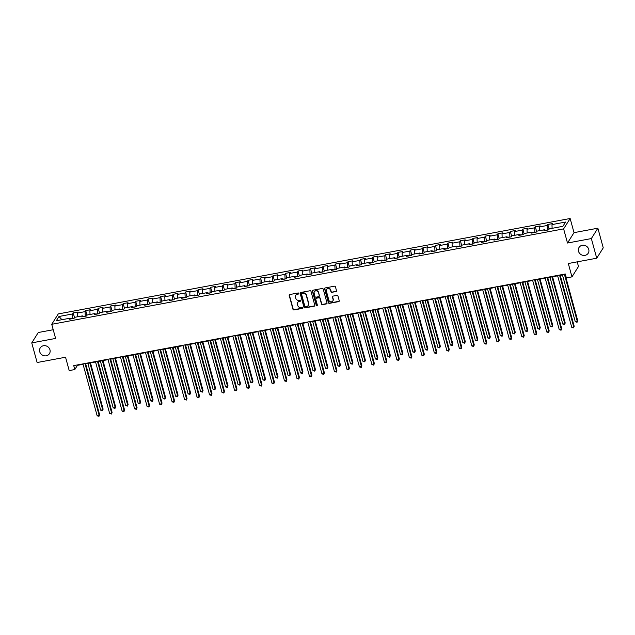<?xml version="1.0" encoding="UTF-8"?>
<svg xmlns="http://www.w3.org/2000/svg" width="635" height="635" viewBox="0 0 635 635"><rect width="100%" height="100%" fill="white"/><g stroke="black" fill="none" stroke-linecap="round" stroke-linejoin="round"><path stroke-width="0.95" d="M298.823 293.41A0.579 0.54 -147.8 0 0 298.125 292.973L289.774 294.529A0.833 0.762 -147.8 0 0 289.203 295.45L292.997 309.332A0.833 0.762 -147.8 0 0 293.997 309.951L302.347 308.396A0.579 0.54 -147.8 0 0 302.744 307.753A0.579 0.54 -147.8 0 0 302.046 307.316L300.966 307.523A2.659 2.453 -147.8 0 1 297.775 305.522L297.466 304.363A2.659 2.453 -147.8 0 1 299.299 301.427L300.379 301.228A0.579 0.54 -147.8 0 0 300.784 300.585A0.579 0.54 -147.8 0 0 300.085 300.149L299.006 300.347A2.659 2.453 -147.8 0 1 295.815 298.347L295.497 297.188A2.659 2.453 -147.8 0 1 297.339 294.251L298.418 294.053A0.579 0.54 -147.8 0 0 298.823 293.41M578.509 251.293A5.421 4.993 -147.8 0 0 582.938 255.341A5.421 4.993 -147.8 0 0 588.224 253.222A5.421 4.993 -147.8 0 0 588.756 249.38A5.421 4.993 -147.8 0 0 584.327 245.324A5.421 4.993 -147.8 0 0 579.041 247.444A5.421 4.993 -147.8 0 0 578.509 251.293M39.719 351.726A5.421 4.993 -147.8 0 0 44.148 355.783A5.421 4.993 -147.8 0 0 49.435 353.663A5.421 4.993 -147.8 0 0 49.967 349.814A5.421 4.993 -147.8 0 0 45.537 345.757A5.421 4.993 -147.8 0 0 40.251 347.885A5.421 4.993 -147.8 0 0 39.719 351.726M335.939 291.64A0.833 0.762 -147.8 0 0 336.51 290.719L335.447 286.829A0.833 0.762 -147.8 0 0 334.447 286.202L325.176 287.933A0.833 0.762 -147.8 0 0 324.604 288.846L328.398 302.728A0.833 0.762 -147.8 0 0 329.398 303.355L338.669 301.625A0.833 0.762 -147.8 0 0 339.241 300.712L337.955 296.005A0.833 0.762 -147.8 0 0 336.963 295.378L332.994 296.116A0.833 0.762 -147.8 0 0 332.415 297.037L333.058 299.371A2.222 2.048 -147.8 0 1 330.668 301.815A2.222 2.048 -147.8 0 1 328.851 300.157L326.35 291.013A2.222 2.048 -147.8 0 1 328.74 288.568A2.222 2.048 -147.8 0 1 330.557 290.235L330.97 291.751A0.833 0.762 -147.8 0 0 331.97 292.378L336.113 291.362A0.833 0.762 -147.8 0 0 336.502 291.163M53.221 329.732L38.275 332.518L31.75 342.892L37.124 362.529L65.548 357.235L69.199 370.594L74.803 369.546L73.731 365.617L565.285 273.987L566.356 277.916L571.96 276.868L578.485 266.502L577.215 261.85M591.352 238.569L597.876 228.203L574.016 232.648L567.5 243.022L591.352 238.569L596.725 258.215L568.309 263.517L571.96 276.868M567.5 243.022L563.626 228.878L51.737 324.302L58.261 313.928L570.151 218.503L563.626 228.878M31.75 342.892L55.61 338.439L51.737 324.302M311.007 291.386A0.833 0.762 -147.8 0 0 310.007 290.759L300.736 292.489A0.833 0.762 -147.8 0 0 300.164 293.402L303.959 307.284A0.833 0.762 -147.8 0 0 304.959 307.911L314.23 306.181A0.833 0.762 -147.8 0 0 314.801 305.268L311.007 291.386M312.96 290.211L322.231 288.481A0.833 0.762 -147.8 0 1 323.223 289.108L327.025 302.99A0.833 0.762 -147.8 0 1 326.446 303.903L322.485 304.641A0.833 0.762 -147.8 0 1 321.485 304.022L319.945 298.387A0.833 0.762 -147.8 0 0 318.945 297.767L316.317 298.26A0.833 0.762 -147.8 0 0 315.738 299.172L317.341 305.038A0.579 0.54 -147.8 0 1 316.722 305.673A0.579 0.54 -147.8 0 1 316.246 305.237L312.38 291.124A0.833 0.762 -147.8 0 1 312.96 290.211M597.876 228.203L603.25 247.848L596.725 258.215M547.814 224.465L547.172 225.488L539.488 226.917L540.131 225.893L535.329 226.79L534.686 227.814L527.002 229.251L527.645 228.227L522.835 229.116L522.192 230.14L514.509 231.577L515.152 230.553L510.349 231.45L509.707 232.473L502.023 233.902L502.666 232.878L497.864 233.775L497.221 234.799L489.529 236.228L490.172 235.212L485.37 236.101L484.727 237.125L477.044 238.562L477.687 237.538L472.884 238.435L472.242 239.458L464.55 240.887L465.201 239.863L460.391 240.76L459.748 241.784L452.064 243.213L452.707 242.189L447.905 243.086L447.262 244.11L439.579 245.547L440.222 244.523L435.419 245.42L434.769 246.436L427.085 247.872L427.728 246.848L422.926 247.745L422.283 248.769L414.599 250.198L415.242 249.174L410.44 250.071L409.797 251.095L402.106 252.532L402.749 251.508L397.947 252.397L397.304 253.421L389.62 254.857L390.263 253.833L385.461 254.73L384.818 255.754L377.134 257.183L377.777 256.159L372.967 257.056L372.324 258.08L364.641 259.509L365.284 258.493L360.482 259.382L359.839 260.406L352.155 261.842L352.798 260.818L347.996 261.715L347.353 262.739L339.661 264.168L340.304 263.144L335.502 264.041L334.859 265.065L327.176 266.494L327.819 265.478L323.017 266.367L322.374 267.391L314.682 268.827L315.333 267.803L310.523 268.7L309.88 269.724L302.197 271.153L302.839 270.129L298.037 271.026L297.394 272.05L289.711 273.479L290.354 272.455L285.552 273.352L284.901 274.376L277.217 275.812L277.86 274.788L273.058 275.685L272.415 276.701L264.731 278.138L265.374 277.114L260.572 278.011L259.929 279.035L252.238 280.464L252.881 279.44L248.079 280.337L247.436 281.361L239.752 282.797L240.395 281.773L235.593 282.662L234.95 283.686L227.266 285.123L227.909 284.099L223.099 284.996L222.456 286.02L214.773 287.449L215.416 286.425L210.614 287.322L209.971 288.346L202.287 289.774L202.93 288.758L198.128 289.647L197.485 290.671L189.794 292.108L190.436 291.084L185.634 291.981L184.991 293.005L177.308 294.434L177.951 293.41L173.149 294.307L172.506 295.331L164.814 296.759L165.465 295.735L160.655 296.632L160.012 297.656L152.329 299.093L152.971 298.069L148.169 298.966L147.526 299.982L139.843 301.419L140.486 300.395L135.684 301.292L135.033 302.316L127.349 303.744L127.992 302.72L123.19 303.617L122.547 304.641L114.864 306.078L115.507 305.054L110.704 305.951L110.061 306.967L102.37 308.404L103.013 307.38L98.211 308.277L97.568 309.301L89.884 310.729L90.527 309.705L85.725 310.602L85.082 311.626L77.399 313.063L78.041 312.039L73.231 312.928L72.588 313.952L58.984 316.492L56.301 320.754L69.913 318.214L69.271 319.238L74.073 318.341L74.716 317.317L82.399 315.889L81.756 316.913L86.558 316.016L87.201 314.992L94.893 313.555L94.25 314.579L99.052 313.69L99.695 312.666L107.378 311.229L106.736 312.253L111.538 311.356L112.181 310.332L119.864 308.904L119.221 309.928L124.023 309.031L124.674 308.007L132.358 306.578L131.715 307.594L136.517 306.705L137.16 305.681L144.843 304.244L144.201 305.268L149.003 304.371L149.646 303.347L157.337 301.919L156.694 302.943L161.496 302.046L162.139 301.022L169.823 299.593L169.18 300.617L173.982 299.72L174.625 298.696L182.309 297.259L181.666 298.283L186.476 297.386L187.119 296.37L194.802 294.934L194.159 295.958L198.961 295.061L199.604 294.037L207.288 292.608L206.645 293.632L211.447 292.735L212.09 291.711L219.781 290.274L219.138 291.298L223.941 290.401L224.584 289.385L232.267 287.949L231.624 288.973L236.426 288.076L237.069 287.052L244.761 285.623L244.11 286.647L248.92 285.75L249.563 284.726L257.246 283.289L256.603 284.313L261.406 283.424L262.049 282.4L269.732 280.964L269.089 281.988L273.891 281.091L274.542 280.067L282.226 278.638L281.583 279.662L286.385 278.765L287.028 277.741L294.711 276.312L294.068 277.328L298.871 276.439L299.514 275.415L307.205 273.979L306.562 275.003L311.364 274.106L312.007 273.082L319.691 271.653L319.048 272.677L323.85 271.78L324.493 270.756L332.176 269.327L331.534 270.351L336.344 269.454L336.987 268.43L344.67 266.994L344.027 268.018L348.829 267.121L349.472 266.105L357.156 264.668L356.513 265.692L361.315 264.795L361.958 263.771L369.649 262.342L369.006 263.366L373.809 262.469L374.452 261.445L382.135 260.009L381.492 261.033L386.294 260.144L386.937 259.12L394.629 257.683L393.978 258.707L398.788 257.81L399.431 256.786L407.114 255.357L406.471 256.381L411.274 255.484L411.917 254.46L419.6 253.032L418.957 254.048L423.759 253.159L424.41 252.135L432.094 250.698L431.451 251.722L436.253 250.825L436.896 249.801L444.579 248.372L443.936 249.396L448.739 248.499L449.382 247.475L457.073 246.047L456.43 247.071L461.232 246.174L461.875 245.15L469.559 243.713L468.916 244.737L473.718 243.84L474.361 242.824L482.044 241.387L481.401 242.411L486.212 241.514L486.854 240.49L494.538 239.062L493.895 240.086L498.697 239.189L499.34 238.165L507.024 236.728L506.381 237.752L511.183 236.855L511.826 235.839L519.517 234.402L518.874 235.426L523.677 234.529L524.319 233.505L532.003 232.077L531.36 233.101L536.162 232.204L536.805 231.18L544.497 229.743L543.846 230.767L548.656 229.878L549.299 228.854L562.904 226.314L565.587 222.052L551.974 224.592L552.617 223.568L547.814 224.465L549.1 229.164M544.854 230.211L547.426 230.1M547.33 229.751L547.172 225.488M539.623 230.656L539.488 226.917M544.497 229.743L545.108 230.537M532.36 232.537L534.932 232.434M534.837 232.077L534.686 227.814M527.137 232.981L527.002 229.251M532.003 232.077L532.614 232.862M519.875 234.871L522.446 234.759M522.351 234.41L522.192 230.14M514.644 235.307L514.509 231.577M519.517 234.402L520.128 235.196M507.389 237.196L509.961 237.085M509.857 236.736L509.707 232.473M502.158 237.641L502.023 233.902M507.024 236.728L507.635 237.522M494.895 239.522L497.467 239.419M497.372 239.062L497.221 234.799M489.664 239.966L489.529 236.228M494.538 239.062L495.149 239.847M482.409 241.856L484.981 241.744M484.886 241.387L484.727 237.125M477.179 242.292L477.044 238.562M482.044 241.387L482.656 242.173M469.916 244.181L472.488 244.07M472.392 243.721L472.242 239.458M464.685 244.626L464.55 240.887M469.559 243.713L470.17 244.507M457.43 246.507L460.002 246.404M459.907 246.047L459.748 241.784M452.199 246.951L452.064 243.213M457.073 246.047L457.684 246.832M444.944 248.833L447.508 248.73M447.413 248.372L447.262 244.11M439.714 249.277L439.579 245.547M444.579 248.372L445.191 249.158M432.451 251.166L435.023 251.055M434.927 250.706L434.769 246.436M427.22 251.611L427.085 247.872M432.094 250.698L432.705 251.492M419.965 253.492L422.537 253.381M422.434 253.032L422.283 248.769M414.734 253.936L414.599 250.198M419.6 253.032L420.211 253.817M407.472 255.818L410.043 255.715M409.948 255.357L409.797 251.095M402.241 256.262L402.106 252.532M407.114 255.357L407.726 256.143M394.986 258.151L397.558 258.04M397.462 257.691L397.304 253.421M389.755 258.596L389.62 254.857M394.629 257.683L395.24 258.477M382.492 260.477L385.064 260.366M384.969 260.017L384.818 255.754M377.269 260.921L377.134 257.183M382.135 260.009L382.746 260.802M370.007 262.803L372.578 262.699M372.483 262.342L372.324 258.08M364.776 263.247L364.641 259.509M369.649 262.342L370.261 263.128M357.521 265.136L360.093 265.025M359.989 264.676L359.839 260.406M352.29 265.573L352.155 261.842M357.156 264.668L357.767 265.454M345.027 267.462L347.599 267.351M347.504 267.002L347.353 262.739M339.796 267.906L339.661 264.168M344.67 266.994L345.281 267.787M332.542 269.788L335.113 269.684M335.018 269.327L334.859 265.065M327.311 270.232L327.176 266.494M332.176 269.327L332.788 270.113M320.048 272.121L322.62 272.01M322.524 271.653L322.374 267.391M314.817 272.558L314.682 268.827M319.691 271.653L320.302 272.439M307.562 274.447L310.134 274.336M310.039 273.987L309.88 269.724M302.331 274.891L302.197 271.153M307.205 273.979L307.816 274.772M295.077 276.773L297.648 276.669M297.545 276.312L297.394 272.05M289.846 277.217L289.711 273.479M294.711 276.312L295.323 277.098M282.583 279.098L285.155 278.995M285.059 278.638L284.901 274.376M277.352 279.543L277.217 275.812M282.226 278.638L282.837 279.424M270.097 281.432L272.669 281.321M272.574 280.972L272.415 276.701M264.866 281.876L264.731 278.138M269.732 280.964L270.343 281.757M257.604 283.758L260.175 283.647M260.08 283.297L259.929 279.035M252.373 284.202L252.238 280.464M257.246 283.289L257.858 284.083M245.118 286.083L247.69 285.98M247.594 285.623L247.436 281.361M239.887 286.528L239.752 282.797M244.761 285.623L245.372 286.409M232.624 288.417L235.196 288.306M235.101 287.957L234.95 283.686M227.401 288.854L227.266 285.123M232.267 287.949L232.878 288.742M220.139 290.743L222.71 290.632M222.615 290.282L222.456 286.02M214.908 291.187L214.773 287.449M219.781 290.274L220.393 291.068M207.653 293.068L210.225 292.965M210.121 292.608L209.971 288.346M202.422 293.513L202.287 289.774M207.288 292.608L207.899 293.394M195.159 295.402L197.731 295.291M197.636 294.934L197.485 290.671M189.928 295.839L189.794 292.108M194.802 294.934L195.413 295.719M182.674 297.728L185.245 297.617M185.15 297.267L184.991 293.005M177.443 298.172L177.308 294.434M182.309 297.259L182.92 298.053M170.18 300.053L172.752 299.95M172.656 299.593L172.506 295.331M164.957 300.498L164.814 296.759M169.823 299.593L170.434 300.379M157.694 302.387L160.266 302.276M160.171 301.919L160.012 297.656M152.464 302.824L152.329 299.093M157.337 301.919L157.948 302.704M145.209 304.713L147.78 304.602M147.677 304.252L147.526 299.982M139.978 305.157L139.843 301.419M144.843 304.244L145.455 305.038M132.715 307.038L135.287 306.927M135.191 306.578L135.033 302.316M127.484 307.483L127.349 303.744M132.358 306.578L132.969 307.364M120.229 309.364L122.801 309.261M122.706 308.904L122.547 304.641M114.998 309.809L114.864 306.078M119.864 308.904L120.475 309.69M107.736 311.698L110.307 311.587M110.212 311.237L110.061 306.967M102.505 312.142L102.37 308.404M107.378 311.229L107.99 312.023M95.25 314.023L97.822 313.912M97.727 313.563L97.568 309.301M90.019 314.468L89.884 310.729M94.893 313.555L95.504 314.349M82.764 316.349L85.328 316.246M85.233 315.889L85.082 311.626M77.534 316.794L77.399 313.063M82.399 315.889L83.01 316.674M70.271 318.683L72.842 318.572M72.747 318.222L72.588 313.952M61.92 319.707L58.984 316.492M69.913 318.214L70.525 319M574.016 232.648L570.151 218.503M74.803 369.546L77.446 365.347L83.066 364.299M85.669 363.807L95.56 361.966M98.163 361.482L108.045 359.64M110.649 359.156L120.531 357.315M123.134 356.83L133.025 354.981M135.628 354.497L145.51 352.655M148.114 352.171L158.004 350.329M160.607 349.845L170.49 347.996M173.093 347.512L182.975 345.67M185.579 345.186L195.469 343.344M198.072 342.86L207.955 341.019M210.558 340.527L220.448 338.685M223.052 338.201L232.934 336.359M235.537 335.875L245.427 334.034M248.031 333.542L257.913 331.7M260.517 331.216L270.399 329.374M273.002 328.89L282.892 327.049M285.496 326.565L295.378 324.715M297.982 324.231L307.872 322.389M310.475 321.905L320.358 320.064M322.961 319.58L332.843 317.73M335.447 317.246L345.337 315.404M347.94 314.92L357.822 313.079M360.426 312.595L370.316 310.753M372.92 310.261L382.802 308.419M385.405 307.935L395.295 306.094M397.891 305.61L407.781 303.768M410.385 303.284L420.267 301.434M422.87 300.95L432.76 299.109M435.364 298.625L445.246 296.783M447.85 296.299L457.74 294.449M460.343 293.965L470.225 292.124M472.829 291.64L482.711 289.798M485.315 289.314L495.205 287.472M497.808 286.98L507.69 285.139M510.294 284.655L520.184 282.813M522.788 282.329L532.67 280.487M535.273 279.995L545.163 278.154M547.759 277.67L557.649 275.828M560.253 275.344L565.388 274.383M552.109 228.33L551.974 224.592M77.335 364.95L77.446 365.347M74.517 317.627L73.231 312.928M87.011 315.301L85.725 310.602M99.497 312.976L98.211 308.277M111.99 310.642L110.704 305.951M124.476 308.316L123.19 303.617M136.962 305.991L135.684 301.292M149.455 303.657L148.169 298.966M161.941 301.331L160.655 296.632M174.434 299.006L173.149 294.307M186.92 296.68L185.634 291.981M199.414 294.346L198.128 289.647M211.899 292.021L210.614 287.322M224.385 289.695L223.099 284.996M236.879 287.361L235.593 282.662M249.364 285.036L248.079 280.337M261.858 282.71L260.572 278.011M274.344 280.376L273.058 275.685M286.829 278.051L285.552 273.352M299.323 275.725L298.037 271.026M311.809 273.391L310.523 268.7M324.302 271.066L323.017 266.367M336.788 268.74L335.502 264.041M349.282 266.414L347.996 261.715M361.767 264.081L360.482 259.382M374.253 261.755L372.967 257.056M386.747 259.429L385.461 254.73M399.232 257.096L397.947 252.397M411.726 254.77L410.44 250.071M424.212 252.444L422.926 247.745M436.697 250.111L435.419 245.42M449.191 247.785L447.905 243.086M461.677 245.459L460.391 240.76M474.17 243.134L472.884 238.435M486.656 240.8L485.37 236.101M499.15 238.474L497.864 233.775M511.635 236.149L510.349 231.45M524.121 233.815L522.835 229.116M536.615 231.489L535.329 226.79M298.831 293.672A0.579 0.54 -147.8 0 1 298.593 293.775L297.513 293.973A2.659 2.453 -147.8 0 0 295.854 295.172M297.815 302.339A2.659 2.453 -147.8 0 1 299.482 301.149L300.561 300.942A0.579 0.54 -147.8 0 0 300.792 300.839M289.385 294.727A0.833 0.762 -147.8 0 0 289.377 295.164L293.172 309.047A0.833 0.762 -147.8 0 0 294.172 309.674L302.522 308.118A0.579 0.54 -147.8 0 0 302.752 308.015M300.347 292.687A0.833 0.762 -147.8 0 0 300.339 293.124L304.133 307.007A0.833 0.762 -147.8 0 0 305.133 307.634L314.404 305.903A0.833 0.762 -147.8 0 0 314.793 305.705M301.895 293.402A0.579 0.54 -147.8 0 0 301.498 294.045L304.832 306.237A0.579 0.54 -147.8 0 0 305.53 306.673L306.665 306.459A2.659 2.453 -147.8 0 0 308.507 303.522L306.229 295.196A2.659 2.453 -147.8 0 0 303.038 293.195L302.077 293.124A0.579 0.54 -147.8 0 0 301.665 293.513M308.324 305.26A2.659 2.453 -147.8 0 0 308.681 303.244L308.507 303.522M302.077 293.124L303.212 292.91A2.659 2.453 -147.8 0 1 306.403 294.91L308.681 303.244M315.928 298.458A0.833 0.762 -147.8 0 1 316.492 297.974L319.127 297.482A0.833 0.762 -147.8 0 1 320.119 298.109L321.659 303.736A0.833 0.762 -147.8 0 0 322.659 304.363L326.628 303.625A0.833 0.762 -147.8 0 0 327.017 303.427M312.571 290.409A0.833 0.762 -147.8 0 0 312.555 290.846L316.42 304.959A0.579 0.54 -147.8 0 0 317.349 305.292M318.349 292.544A2.222 2.048 -147.8 0 0 314.357 291.759A2.222 2.048 -147.8 0 0 314.142 293.33L315.023 296.553A0.833 0.762 -147.8 0 0 316.016 297.18L318.651 296.688A0.833 0.762 -147.8 0 0 319.23 295.767L318.524 292.267A2.222 2.048 -147.8 0 0 314.452 291.616M319.214 296.204A0.833 0.762 -147.8 0 0 319.405 295.489L319.23 295.767M318.524 292.267L319.405 295.489M326.66 289.306A2.222 2.048 -147.8 0 1 330.732 289.949L331.145 291.473A0.833 0.762 -147.8 0 0 332.145 292.1L336.113 291.362M332.915 300.799A2.222 2.048 -147.8 0 0 333.232 299.093L333.058 299.371M332.605 296.315A0.833 0.762 -147.8 0 0 332.589 296.759L333.232 299.093M324.787 288.131A0.833 0.762 -147.8 0 0 324.779 288.568L328.573 302.45A0.833 0.762 -147.8 0 0 329.573 303.078L338.844 301.347A0.833 0.762 -147.8 0 0 339.233 301.149M87.884 363.403L100.679 410.186L102.68 409.813L103.124 409.115L90.487 362.91M103.124 409.115L102.497 410.742L102.68 409.813L89.884 363.029M102.497 410.742L100.679 410.186M84.963 363.53L99.155 415.425L97.155 415.798L82.955 363.903M85.558 363.41L99.6 414.719L98.965 416.346L97.155 415.798M99.6 414.719L98.965 416.346M100.37 361.069L113.173 407.861L115.173 407.487L115.61 406.789L102.973 360.585M115.61 406.789L114.983 408.408L115.173 407.487L102.37 360.696M114.983 408.408L113.173 407.861M112.855 358.743L125.659 405.535L127.659 405.162L128.103 404.455L115.459 358.259M128.103 404.455L127.468 406.082L127.659 405.162L114.864 358.37M127.468 406.082L125.659 405.535M97.449 361.196L111.649 413.091L109.641 413.464L95.448 361.569M98.052 361.085L112.085 412.393L111.458 414.02L109.641 413.464M112.085 412.393L111.458 414.02M109.934 358.87L124.135 410.766L122.134 411.139L107.934 359.243M110.538 358.759L124.579 410.067L123.944 411.686L122.134 411.139M124.579 410.067L123.944 411.686M125.349 356.418L138.152 403.201L140.152 402.828L140.589 402.13L127.952 355.925M140.589 402.13L139.962 403.757L140.152 402.828L127.349 356.044M139.962 403.757L138.152 403.201M137.835 354.084L150.638 400.875L152.638 400.502L153.083 399.804L140.438 353.6M153.083 399.804L152.448 401.423L152.638 400.502L139.835 353.711M152.448 401.423L150.638 400.875M150.328 351.758L163.124 398.55L165.132 398.177L165.568 397.47L152.932 351.274M165.568 397.47L164.941 399.097L165.132 398.177L152.329 351.385M164.941 399.097L163.124 398.55M122.428 356.545L136.62 408.44L134.62 408.813L120.428 356.918M123.031 356.425L137.065 407.733L136.438 409.361L134.62 408.813M137.065 407.733L136.438 409.361M134.914 354.211L149.114 406.106L147.114 406.479L132.913 354.584M135.517 354.1L149.55 405.408L148.923 407.035L147.114 406.479M149.55 405.408L148.923 407.035M147.407 351.885L161.6 403.781L159.599 404.154L145.407 352.258M148.003 351.774L162.044 403.082L161.409 404.701L159.599 404.154M162.044 403.082L161.409 404.701M159.893 349.56L174.093 401.455L172.093 401.828L157.893 349.933M160.496 349.448L174.53 400.748L173.903 402.376L172.093 401.828M174.53 400.748L173.903 402.376M172.379 347.226L186.579 399.121L184.579 399.494L170.378 347.599M172.982 347.115L187.023 398.423L186.388 400.05L184.579 399.494M187.023 398.423L186.388 400.05M184.872 344.9L199.072 396.796L197.064 397.169L182.872 345.273M185.476 344.789L199.509 396.097L198.882 397.716L197.064 397.169M199.509 396.097L198.882 397.716M197.358 342.575L211.558 394.47L209.558 394.843L195.358 342.948M197.961 342.463L211.995 393.771L211.368 395.391L209.558 394.843M211.995 393.771L211.368 395.391M209.852 340.241L224.044 392.144L222.044 392.517L207.851 340.614M210.455 340.13L224.488 391.438L223.861 393.065L222.044 392.517M224.488 391.438L223.861 393.065M222.337 337.915L236.537 389.811L234.537 390.184L220.337 338.288M222.941 337.804L236.974 389.112L236.347 390.739L234.537 390.184M236.974 389.112L236.347 390.739M234.831 335.59L249.023 387.485L247.023 387.858L232.823 335.963M235.426 335.478L249.468 386.786L248.833 388.406L247.023 387.858M249.468 386.786L248.833 388.406M247.317 333.264L261.517 385.159L259.509 385.532L245.316 333.637M247.92 333.145L261.953 384.453L261.326 386.08L259.509 385.532M261.953 384.453L261.326 386.08M259.802 330.93L274.002 382.826L272.002 383.199L257.802 331.303M260.406 330.819L274.447 382.127L273.812 383.754L272.002 383.199M274.447 382.127L273.812 383.754M272.296 328.605L286.488 380.5L284.488 380.873L270.296 328.978M272.899 328.493L286.933 379.801L286.306 381.421L284.488 380.873M286.933 379.801L286.306 381.421M284.782 326.279L298.982 378.174L296.982 378.547L282.781 326.652M285.385 326.168L299.418 377.468L298.791 379.095L296.982 378.547M299.418 377.468L298.791 379.095M297.275 323.945L311.467 375.841L309.467 376.214L295.275 324.318M297.871 323.834L311.912 375.142L311.277 376.769L309.467 376.214M311.912 375.142L311.277 376.769M309.761 321.62L323.961 373.515L321.961 373.888L307.761 321.993M310.364 321.508L324.398 372.816L323.771 374.436L321.961 373.888M324.398 372.816L323.771 374.436M322.247 319.294L336.447 371.189L334.447 371.562L320.246 319.667M322.85 319.183L336.891 370.483L336.256 372.11L334.447 371.562M336.891 370.483L336.256 372.11M334.74 316.96L348.94 368.856L346.932 369.229L332.74 317.333M335.344 316.849L349.377 368.157L348.75 369.784L346.932 369.229M349.377 368.157L348.75 369.784M347.226 314.635L361.426 366.53L359.426 366.903L345.226 315.008M347.829 314.523L361.863 365.831L361.236 367.451L359.426 366.903M361.863 365.831L361.236 367.451M162.814 349.433L175.617 396.216L177.617 395.843L178.054 395.145L165.417 348.948M178.054 395.145L177.427 396.772L177.617 395.843L164.814 349.059M177.427 396.772L175.617 396.216M175.308 347.099L188.103 393.89L190.103 393.517L190.548 392.819L177.911 346.615M190.548 392.819L189.921 394.438L190.103 393.517L177.308 346.726M189.921 394.438L188.103 393.89M187.793 344.773L200.596 391.565L202.597 391.192L203.033 390.493L190.397 344.289M203.033 390.493L202.406 392.112L202.597 391.192L189.794 344.4M202.406 392.112L200.596 391.565M200.279 342.448L213.082 389.239L215.082 388.866L215.527 388.16L202.882 341.963M215.527 388.16L214.892 389.787L215.082 388.866L202.287 342.074M214.892 389.787L213.082 389.239M212.773 340.114L225.568 386.905L227.576 386.532L228.013 385.834L215.376 339.63M228.013 385.834L227.386 387.461L227.576 386.532L214.773 339.741M227.386 387.461L225.568 386.905M225.258 337.788L238.061 384.58L240.062 384.207L240.506 383.508L227.862 337.304M240.506 383.508L239.871 385.127L240.062 384.207L227.259 337.415M239.871 385.127L238.061 384.58M237.752 335.463L250.547 382.254L252.547 381.881L252.992 381.175L240.355 334.978M252.992 381.175L252.365 382.802L252.547 381.881L239.752 335.089M252.365 382.802L250.547 382.254M250.238 333.137L263.041 379.92L265.041 379.547L265.478 378.849L252.841 332.645M265.478 378.849L264.851 380.476L265.041 379.547L252.238 332.764M264.851 380.476L263.041 379.92M262.723 330.803L275.526 377.595L277.527 377.222L277.971 376.523L265.327 330.319M277.971 376.523L277.336 378.142L277.527 377.222L264.731 330.43M277.336 378.142L275.526 377.595M275.217 328.478L288.02 375.269L290.02 374.896L290.457 374.19L277.82 327.993M290.457 374.19L289.83 375.817L290.02 374.896L277.217 328.104M289.83 375.817L288.02 375.269M287.703 326.152L300.506 372.935L302.506 372.562L302.951 371.864L290.306 325.66M302.951 371.864L302.316 373.491L302.506 372.562L289.703 325.779M302.316 373.491L300.506 372.935M300.196 323.818L312.991 370.61L315 370.237L315.436 369.538L302.8 323.334M315.436 369.538L314.809 371.157L315 370.237L302.197 323.445M314.809 371.157L312.991 370.61M312.682 321.493L325.485 368.284L327.485 367.911L327.922 367.213L315.285 321.008M327.922 367.213L327.295 368.832L327.485 367.911L314.682 321.119M327.295 368.832L325.485 368.284M325.176 319.167L337.971 365.958L339.971 365.585L340.416 364.879L327.779 318.683M340.416 364.879L339.788 366.506L339.971 365.585L327.176 318.794M339.788 366.506L337.971 365.958M337.661 316.833L350.464 363.625L352.465 363.252L352.901 362.553L340.265 316.349M352.901 362.553L352.274 364.18L352.465 363.252L339.661 316.46M352.274 364.18L350.464 363.625M350.147 314.508L362.95 361.299L364.95 360.926L365.395 360.228L352.75 314.023M365.395 360.228L364.76 361.847L364.95 360.926L352.155 314.135M364.76 361.847L362.95 361.299M362.641 312.182L375.436 358.973L377.444 358.6L377.881 357.894L365.244 311.698M377.881 357.894L377.253 359.521L377.444 358.6L364.641 311.809M377.253 359.521L375.436 358.973M375.126 309.848L387.929 356.64L389.93 356.267L390.374 355.568L377.73 309.364M390.374 355.568L389.739 357.195L389.93 356.267L377.126 309.475M389.739 357.195L387.929 356.64M387.62 307.523L400.415 354.314L402.415 353.941L402.86 353.243L390.223 307.038M402.86 353.243L402.233 354.862L402.415 353.941L389.62 307.149M402.233 354.862L400.415 354.314M400.106 305.197L412.909 351.988L414.909 351.615L415.346 350.909L402.709 304.713M415.346 350.909L414.719 352.536L414.909 351.615L402.106 304.824M414.719 352.536L412.909 351.988M359.72 312.309L373.912 364.204L371.912 364.577L357.719 312.682M360.323 312.198L374.356 363.506L373.729 365.125L371.912 364.577M374.356 363.506L373.729 365.125M372.205 309.983L386.405 361.879L384.405 362.252L370.205 310.356M372.808 309.864L386.842 361.172L386.215 362.799L384.405 362.252M386.842 361.172L386.215 362.799M384.699 307.65L398.891 359.545L396.891 359.918L382.691 308.023M385.294 307.538L399.336 358.846L398.701 360.474L396.891 359.918M399.336 358.846L398.701 360.474M397.185 305.324L411.385 357.219L409.377 357.592L395.184 305.697M397.788 305.213L411.821 356.521L411.194 358.14L409.377 357.592M411.821 356.521L411.194 358.14M412.591 302.871L425.394 349.655L427.395 349.282L427.839 348.583L415.195 302.379M427.839 348.583L427.204 350.21L427.395 349.282L414.599 302.498M427.204 350.21L425.394 349.655M425.085 300.538L437.888 347.329L439.888 346.956L440.325 346.258L427.688 300.053M440.325 346.258L439.698 347.877L439.888 346.956L427.085 300.164M439.698 347.877L437.888 347.329M437.571 298.212L450.374 345.003L452.374 344.63L452.818 343.924L440.174 297.728M452.818 343.924L452.183 345.551L452.374 344.63L439.571 297.839M452.183 345.551L450.374 345.003M450.064 295.886L462.859 342.67L464.86 342.297L465.304 341.598L452.668 295.402M465.304 341.598L464.677 343.225L464.86 342.297L452.064 295.513M464.677 343.225L462.859 342.67M462.55 293.553L475.353 340.344L477.353 339.971L477.79 339.273L465.153 293.068M477.79 339.273L477.163 340.892L477.353 339.971L464.55 293.18M477.163 340.892L475.353 340.344M475.043 291.227L487.839 338.018L489.839 337.645L490.283 336.947L477.647 290.743M490.283 336.947L489.656 338.566L489.839 337.645L477.044 290.854M489.656 338.566L487.839 338.018M487.529 288.901L500.332 335.693L502.333 335.32L502.769 334.613L490.133 288.417M502.769 334.613L502.142 336.24L502.333 335.32L489.529 288.528M502.142 336.24L500.332 335.693M500.015 286.568L512.818 333.359L514.818 332.986L515.263 332.288L502.618 286.083M515.263 332.288L514.628 333.915L514.818 332.986L502.023 286.195M514.628 333.915L512.818 333.359M409.67 302.998L423.87 354.894L421.87 355.267L407.67 303.371M410.273 302.879L424.315 354.187L423.68 355.814L421.87 355.267M424.315 354.187L423.68 355.814M422.164 300.665L436.356 352.56L434.356 352.933L420.164 301.038M422.767 300.553L436.801 351.861L436.174 353.489L434.356 352.933M436.801 351.861L436.174 353.489M434.65 298.339L448.85 350.234L446.849 350.607L432.649 298.712M435.253 298.228L449.286 349.536L448.659 351.155L446.849 350.607M449.286 349.536L448.659 351.155M447.143 296.013L461.335 347.909L459.335 348.282L445.143 296.386M447.738 295.902L461.78 347.202L461.145 348.829L459.335 348.282M461.78 347.202L461.145 348.829M459.629 293.68L473.829 345.575L471.829 345.948L457.629 294.053M460.232 293.568L474.266 344.876L473.639 346.504L471.829 345.948M474.266 344.876L473.639 346.504M472.115 291.354L486.315 343.249L484.314 343.622L470.114 291.727M472.718 291.243L486.759 342.551L486.124 344.17L484.314 343.622M486.759 342.551L486.124 344.17M484.608 289.028L498.808 340.924L496.8 341.297L482.608 289.401M485.211 288.917L499.245 340.225L498.618 341.844L496.8 341.297M499.245 340.225L498.618 341.844M497.094 286.695L511.294 338.598L509.294 338.971L495.094 287.068M497.697 286.583L511.731 337.891L511.104 339.519L509.294 338.971M511.731 337.891L511.104 339.519M512.508 284.242L525.304 331.033L527.312 330.66L527.748 329.962L515.112 283.758M527.748 329.962L527.121 331.581L527.312 330.66L514.509 283.869M527.121 331.581L525.304 331.033M509.587 284.369L523.78 336.264L521.779 336.637L507.587 284.742M510.191 284.258L524.224 335.566L523.597 337.193L521.779 336.637M524.224 335.566L523.597 337.193M524.994 281.916L537.797 328.708L539.798 328.335L540.242 327.628L527.598 281.432M540.242 327.628L539.607 329.255L539.798 328.335L526.994 281.543M539.607 329.255L537.797 328.708M522.073 282.043L536.273 333.939L534.273 334.312L520.073 282.416M522.676 281.932L536.71 333.24L536.083 334.859L534.273 334.312M536.71 333.24L536.083 334.859M537.488 279.59L550.283 326.374L552.283 326.001L552.728 325.303L540.091 279.098M552.728 325.303L552.101 326.93L552.283 326.001L539.488 279.217M552.101 326.93L550.283 326.374M534.567 279.717L548.759 331.613L546.759 331.986L532.559 280.091M535.162 279.598L549.204 330.906L548.569 332.534L546.759 331.986M549.204 330.906L548.569 332.534M549.973 277.257L562.777 324.048L564.777 323.675L565.213 322.977L552.577 276.773M565.213 322.977L564.586 324.596L564.777 323.675L551.974 276.884M564.586 324.596L562.777 324.048M547.053 277.384L561.253 329.279L559.244 329.652L545.052 277.757M547.656 277.273L561.689 328.581L561.062 330.208L559.244 329.652M561.689 328.581L561.062 330.208M562.459 274.931L575.262 321.723L577.263 321.35L577.707 320.643L565.063 274.447M577.707 320.643L577.072 322.27L577.263 321.35L564.467 274.558M577.072 322.27L575.262 321.723M559.538 275.058L573.738 326.954L571.738 327.327L557.538 275.431M560.141 274.947L574.183 326.255L573.548 327.874L571.738 327.327M574.183 326.255L573.548 327.874"/></g></svg>
